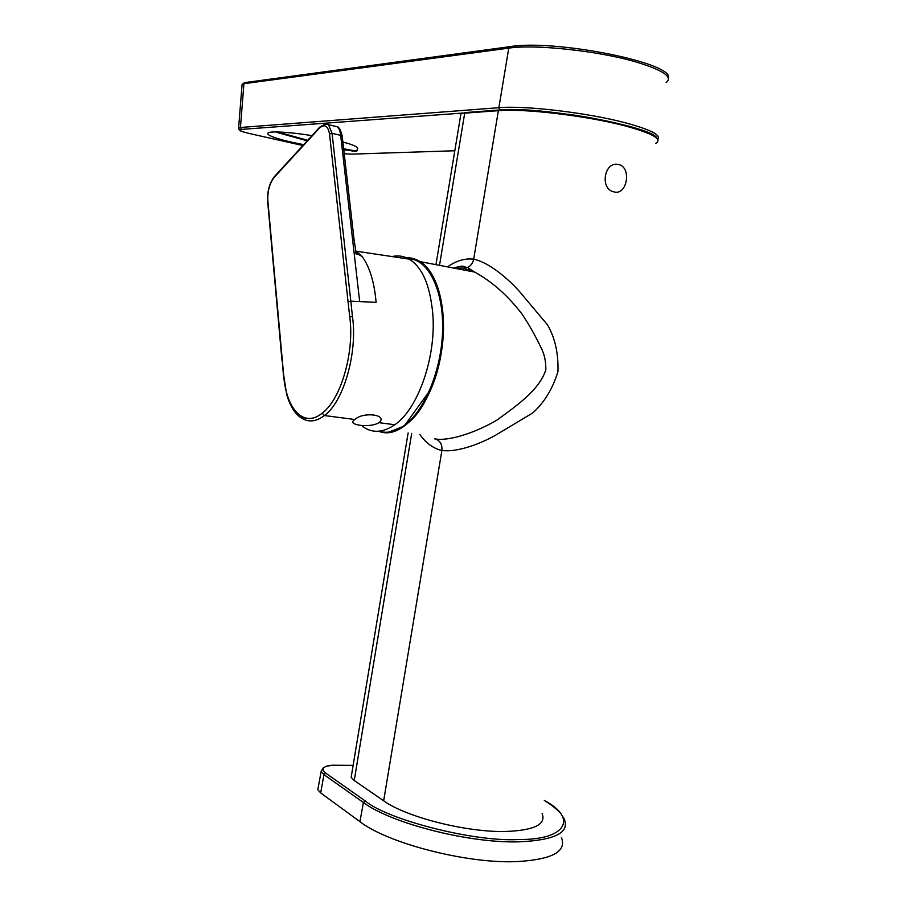 <?xml version="1.0" encoding="UTF-8"?>
<svg xmlns="http://www.w3.org/2000/svg" width="907" height="907" viewBox="0 0 907 907"><rect width="100%" height="100%" fill="white"/><g stroke="black" fill="none" stroke-linecap="round" stroke-linejoin="round"><path stroke-width="1.36" d="M614.107 191.91C599.391 189.359 604.255 160.528 618.721 164.586C631.907 167.33 627.111 195.742 614.13 191.91M542.091 813.568C546.422 824.35 534.404 830.324 506.049 831.47C466.89 832.592 406.007 817.082 383.661 800.79L354.229 780.519L351.156 777.288L351.576 774.748M434.544 438.807C448.183 441.664 475.608 432.741 497.013 420.043C516.468 405.758 539.155 390.339 545.844 369.829C545.901 361.02 544.279 353.617 541.003 347.596C535.073 335.25 528.736 324.048 521.967 314.003C507.829 295.58 492.082 281.612 474.701 272.077L462.887 268.03L454.396 268.2M402.572 258.155C408.751 257.021 414.601 258.178 420.111 261.635C438.444 272.497 448.262 312.518 441.21 353.163C433.376 403.887 401.824 441.051 378.741 431.233M409.669 259.413L411.755 259.719M428.41 270.819C456.686 301.816 440.836 403.615 404.409 425.428M379.069 431.21C386.858 433.591 394.998 431.891 403.479 426.075C423.286 412.39 440.19 373.888 442.389 335.454C444.668 296.997 432.049 265.275 413.751 259.459L404.227 258.393M311.94 135.653C294.854 132.728 270.944 130.676 268.189 132.887C264.855 135.381 281.828 140.029 292.111 142.286L303.675 144.666M343.787 149.972L350.998 150.165M357.188 149.44L357.551 149.27C358.526 147.183 353.639 144.78 342.88 142.059M356.134 251.182L362.063 256.42C369.693 266.885 374.364 282.19 376.099 302.337L359.682 301.589L340.669 135.358L342.234 136.492L354.138 240.174M352.506 238.892L354.229 240.956M318.3 787.072L317.813 789.702L320.67 792.922L359.943 821.663C387.482 843.159 466.13 863.713 516.253 861.627C551.989 859.677 567.034 851.616 561.388 837.467M362.698 426.562C372.403 433.421 383.094 432.809 394.772 424.737C419.941 407.833 438.943 348.742 431.687 304.899C428.444 281.612 420.95 266.352 409.193 259.13C403.751 256.023 397.992 255.173 391.903 256.579M378.933 422.662C370.351 428.331 345.34 425.043 354.92 419.522C363.265 411.29 388.627 414.805 378.933 422.662L394.772 424.737M362.063 256.42L355.499 252.792C355.465 250.298 357.789 262.985 354.229 240.774M297.507 151.968L274.277 177.284C269.662 183.282 267.508 190.946 267.803 200.277L283.596 374.5C285.773 408.127 303.312 428.818 322.2 413.173C341.247 399.227 354.592 351.394 349.751 317.008L329.536 134.066L332.053 133.284L340.669 135.358C340.272 131.096 339.071 128.216 337.041 126.731L334.468 126.107M306.101 418.172L300.568 417.367C307.847 422.651 315.795 422.038 324.411 415.542C344.116 401.313 357.743 351.474 352.426 316.418L350.828 301.181L359.682 301.589M348.175 301.895L350.828 301.181L332.053 133.284L328.481 124.644L325.182 124.202M274.277 177.284L274.946 175.981M267.803 200.277L267.61 200.957M329.536 134.066C327.926 125.506 324.468 123.613 319.162 128.375L319.865 127.037M668.391 78.093C674.695 62.968 553.86 38.899 509.598 46.711L510.868 46.484C518.713 45.395 529.28 45.101 542.545 45.588M244.754 82.616L245.593 82.458L243.926 83.693L508.77 48.128C534.949 44.092 598.586 50.871 636.295 62.05C663.334 70.293 673.277 77.129 666.112 82.548M242.033 85.065L243.926 83.693L240.446 127.479L241.613 129.384L462.525 113.058M238.518 128.511L240.446 127.479L498.873 107.695C524.745 105.303 588.178 112.785 626 122.967C650.648 129.69 661.26 135.154 657.847 139.349M454.815 150.755L352.097 154.122M250.253 133.714L250.411 133.748C240.797 131.458 237.872 129.996 241.613 129.384M351.508 154.133L344.218 153.748M461.595 113.443L462.253 113.08M655.806 143.272C662.756 139.19 652.564 133.42 625.252 125.948C587.396 115.847 524.178 108.364 498.374 110.677L499.213 109.996C539.427 105.836 655.035 126.878 657.042 138.522M447.548 266.885C456.232 260.706 464.94 258.144 473.681 259.198C486.311 261.715 503.895 274.379 518.804 290.716L547.499 324.819C555.084 337.948 558.553 353.571 557.93 371.7C552.578 388.956 544.2 402.685 532.794 412.9L494.632 435.791C475.325 446.255 454.656 452.31 441.89 450.462C442.344 444.498 440.178 440.666 435.394 438.965M544.313 800.473C577.453 817.717 567.158 840.018 518.668 839.508C475.03 842.263 387.232 819.769 365.147 800.881L363.412 802.525C390.996 823.307 469.463 843.499 519.382 841.821C554.971 840.177 569.913 832.547 564.211 818.942L560.764 813.5C560.537 812.785 553.043 805.609 544.313 800.439M277.701 131.969L307.677 140.302M278.324 132.796L275.694 131.946M383.661 800.79L441.89 450.462L440.201 450.042C432.356 447.752 425.564 442.559 419.839 434.464M320.67 792.922L323.969 774.635L363.412 802.525L359.943 821.663M323.243 767.912L321.123 771.562L323.969 774.635L325.636 773.081C320.194 768.24 323.482 765.633 335.488 765.247L353.118 765.383L335.477 765.236C324.638 764.884 322.382 768.399 321.123 771.562L317.813 789.702M365.147 800.881L325.636 773.081M322.2 413.173L324.411 415.542L354.92 419.522M337.041 126.731L328.493 124.667C327.178 123.091 324.094 124.112 319.23 127.717L274.356 176.638C269.538 182.976 267.282 190.992 267.588 200.685L282.02 360.873M282.236 360.283L283.426 375.09M283.596 374.5L286.533 393.683C286.952 396.574 292.19 412.288 300.568 417.379M349.751 317.008L352.426 316.418M319.162 128.375L296.192 153.408M242.101 84.385L244.573 82.639L509.598 46.711L508.77 48.128L498.873 107.695L499.712 110.008M302.881 145.528L250.411 133.748M658.017 140.12C657.405 138.261 657.405 137.342 648.562 132.819C634.583 126.787 603.416 119.361 571.614 114.736L535.595 110.711L518.781 109.781L498.737 110.087L465.042 112.581L498.839 110.03M435.961 264.674L460.903 113.942L465.042 112.581L460.903 113.942L460.688 115.257M463.386 268.109L467.502 267.508C470.767 265.955 472.83 263.189 473.681 259.198L498.374 110.677L464.701 113.16L439.51 265.354M453.421 268.007C466.187 264.81 460.767 266.511 467.502 267.508L474.667 272.066M411.687 433.41L354.229 780.519M356.315 150.857C357.483 151.798 353.277 151.31 343.719 149.394M307.19 140.834L278.404 132.819M343.64 148.748C354.059 150.857 358.492 151.378 356.973 150.313M410.452 259.901L413.751 259.459C428.297 264.878 437.707 280.558 441.992 306.487C443.92 321.112 443.648 336.554 441.176 352.812L438.829 364.614L430.859 389.171L404.352 425.837M355.578 251.59L356.746 252.996M356.145 251.182L409.193 259.13M337.041 126.719C339.082 127.003 340.805 130.143 342.2 136.141M242.078 84.385L238.609 128.012M244.051 132.105C240.332 131.3 238.518 129.939 238.632 128.012L238.632 128.012M403.887 426.165L389.046 432.061M351.156 777.288L408.127 432.956M474.701 272.077L420.111 261.635"/></g></svg>
